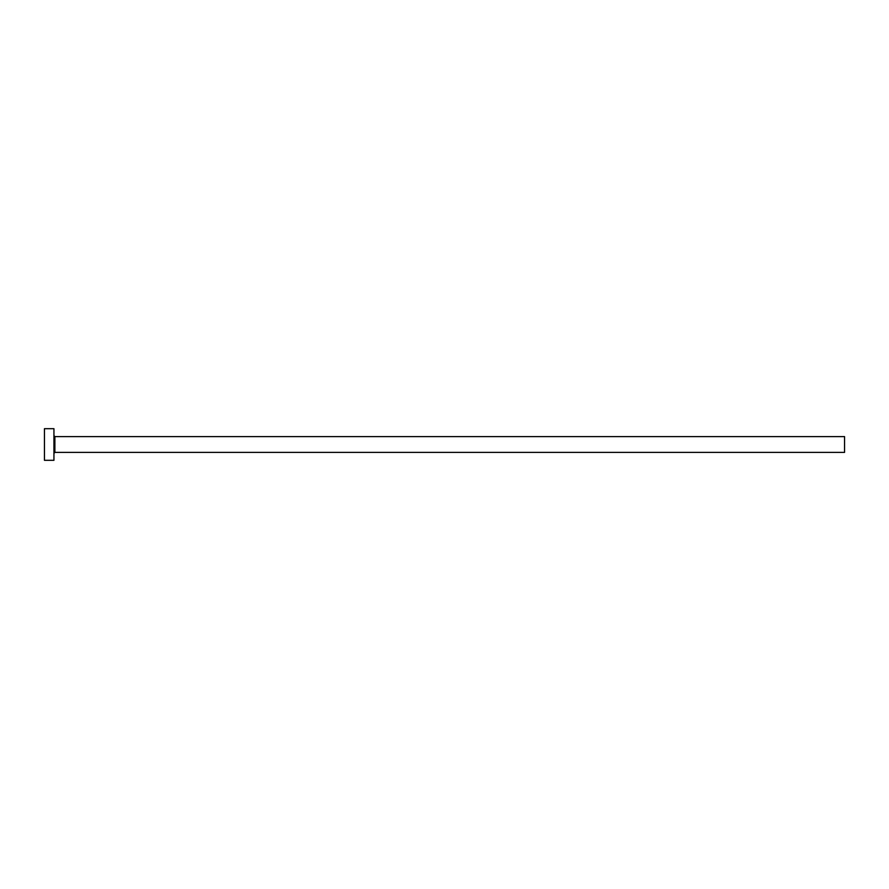 <?xml version="1.0" encoding="UTF-8"?>
<svg xmlns="http://www.w3.org/2000/svg" width="889" height="889" viewBox="0 0 889 889"><rect width="100%" height="100%" fill="white"/><g stroke="black" fill="none" stroke-linecap="round" stroke-linejoin="round"><path stroke-width="1.33" d="M54.885 452.401L54.885 436.599L844.55 436.599L844.55 452.401L54.885 452.401L53.94 453.357M53.94 444.5L53.94 460.313L44.45 460.313L44.45 428.687L53.94 428.687L53.94 444.5M54.885 436.599L53.94 435.643"/></g></svg>

